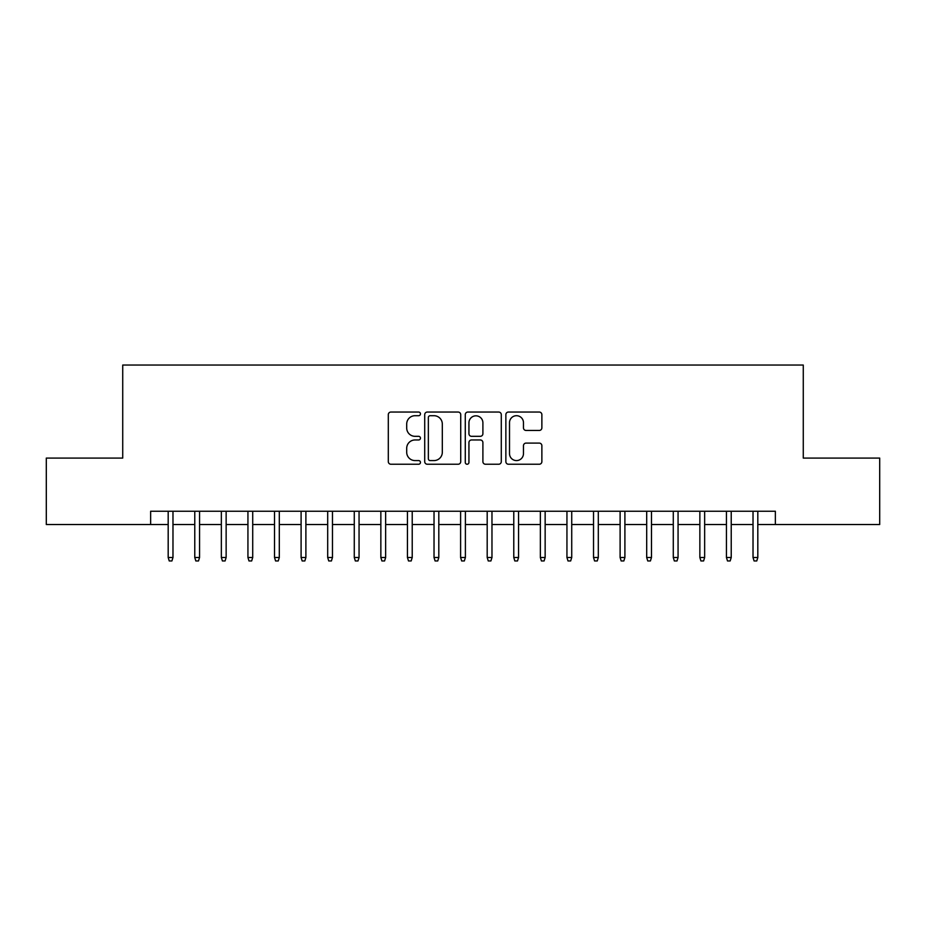 <?xml version="1.0" encoding="UTF-8"?>
<svg xmlns="http://www.w3.org/2000/svg" width="926" height="926" viewBox="0 0 926 926"><rect width="100%" height="100%" fill="white"/><g stroke="black" fill="none" stroke-linecap="round" stroke-linejoin="round"><path stroke-width="1.39" d="M420.462 413.876A1.829 1.829 0 0 0 418.645 412.047L390.911 412.047A2.604 2.604 0 0 0 388.307 414.663L388.307 461.634A2.604 2.604 0 0 0 390.911 464.239L418.645 464.239A1.829 1.829 0 0 0 420.462 462.41A1.829 1.829 0 0 0 418.645 460.581L415.056 460.581A8.346 8.346 0 0 1 406.699 452.235L406.699 448.323A8.346 8.346 0 0 1 415.056 439.966L418.645 439.966A1.829 1.829 0 0 0 420.462 438.148A1.829 1.829 0 0 0 418.645 436.32L415.056 436.32A8.346 8.346 0 0 1 406.699 427.962L406.699 424.05A8.346 8.346 0 0 1 415.056 415.705L418.645 415.705A1.829 1.829 0 0 0 420.462 413.876M539.256 430.451A2.604 2.604 0 0 0 541.872 427.835L541.872 414.663A2.604 2.604 0 0 0 539.256 412.047L508.467 412.047A2.604 2.604 0 0 0 505.862 414.663L505.862 461.634A2.604 2.604 0 0 0 508.467 464.239L539.256 464.239A2.604 2.604 0 0 0 541.872 461.634L541.872 445.707A2.604 2.604 0 0 0 539.256 443.103L526.084 443.103A2.604 2.604 0 0 0 523.468 445.707L523.468 453.601A6.98 6.98 0 0 1 516.488 460.581A6.98 6.98 0 0 1 509.508 453.601L509.508 422.684A6.98 6.98 0 0 1 516.488 415.705A6.98 6.98 0 0 1 523.468 422.684L523.468 427.835A2.604 2.604 0 0 0 526.084 430.451L539.256 430.451M150.637 524.544L46.3 524.544L46.3 458.081L122.73 458.081L122.73 365.041L803.27 365.041L803.27 458.081L879.7 458.081L879.7 524.544L775.363 524.544L775.363 511.245L150.637 511.245L150.637 524.544L168.185 524.544M460.72 414.663A2.604 2.604 0 0 0 458.104 412.047L427.314 412.047A2.604 2.604 0 0 0 424.71 414.663L424.71 461.634A2.604 2.604 0 0 0 427.314 464.239L458.104 464.239A2.604 2.604 0 0 0 460.72 461.634L460.72 414.663M467.896 412.047L498.686 412.047A2.604 2.604 0 0 1 501.29 414.663L501.29 461.634A2.604 2.604 0 0 1 498.686 464.239L485.502 464.239A2.604 2.604 0 0 1 482.897 461.634L482.897 442.582A2.604 2.604 0 0 0 480.281 439.966L471.542 439.966A2.604 2.604 0 0 0 468.938 442.582L468.938 462.41A1.829 1.829 0 0 1 467.109 464.239A1.829 1.829 0 0 1 465.28 462.41L465.28 414.663A2.604 2.604 0 0 1 467.896 412.047M172.977 524.544L194.773 524.544M199.553 524.544L221.349 524.544M226.141 524.544L247.936 524.544M252.717 524.544L274.524 524.544M279.305 524.544L301.1 524.544M305.893 524.544L327.688 524.544M332.469 524.544L354.276 524.544M359.056 524.544L380.852 524.544M385.644 524.544L407.44 524.544M412.22 524.544L434.028 524.544M438.808 524.544L460.604 524.544M465.396 524.544L487.192 524.544M491.972 524.544L513.78 524.544M518.56 524.544L540.356 524.544M545.148 524.544L566.943 524.544M571.724 524.544L593.531 524.544M598.312 524.544L620.107 524.544M624.9 524.544L646.695 524.544M651.476 524.544L673.283 524.544M678.063 524.544L699.859 524.544M704.651 524.544L726.447 524.544M731.227 524.544L753.023 524.544M757.815 524.544L775.363 524.544M430.185 415.705A1.829 1.829 0 0 0 428.356 417.533L428.356 458.764A1.829 1.829 0 0 0 430.185 460.581L433.97 460.581A8.346 8.346 0 0 0 442.315 452.235L442.315 424.05A8.346 8.346 0 0 0 433.97 415.705L430.185 415.705M482.897 422.812A6.98 6.98 0 0 0 475.918 415.832A6.98 6.98 0 0 0 468.938 422.812L468.938 433.704A2.604 2.604 0 0 0 471.542 436.32L480.281 436.32A2.604 2.604 0 0 0 482.897 433.704L482.897 422.812M168.185 557.51L169.25 560.959L171.912 560.959L172.977 557.51L168.185 557.51L168.185 511.245M172.977 557.51L172.977 511.245M194.773 557.51L195.837 560.959L198.488 560.959L199.553 557.51L194.773 557.51L194.773 511.245M199.553 557.51L199.553 511.245M221.349 557.51L222.414 560.959L225.076 560.959L226.141 557.51L221.349 557.51L221.349 511.245M226.141 557.51L226.141 511.245M247.936 557.51L249.001 560.959L251.664 560.959L252.717 557.51L247.936 557.51L247.936 511.245M252.717 557.51L252.717 511.245M274.524 557.51L275.589 560.959L278.24 560.959L279.305 557.51L274.524 557.51L274.524 511.245M279.305 557.51L279.305 511.245M301.1 557.51L302.165 560.959L304.828 560.959L305.893 557.51L301.1 557.51L301.1 511.245M305.893 557.51L305.893 511.245M327.688 557.51L328.753 560.959L331.415 560.959L332.469 557.51L327.688 557.51L327.688 511.245M332.469 557.51L332.469 511.245M354.276 557.51L355.341 560.959L357.992 560.959L359.056 557.51L354.276 557.51L354.276 511.245M359.056 557.51L359.056 511.245M380.852 557.51L381.917 560.959L384.579 560.959L385.644 557.51L380.852 557.51L380.852 511.245M385.644 557.51L385.644 511.245M407.44 557.51L408.505 560.959L411.167 560.959L412.22 557.51L407.44 557.51L407.44 511.245M412.22 557.51L412.22 511.245M434.028 557.51L435.093 560.959L437.743 560.959L438.808 557.51L434.028 557.51L434.028 511.245M438.808 557.51L438.808 511.245M460.604 557.51L461.669 560.959L464.331 560.959L465.396 557.51L460.604 557.51L460.604 511.245M465.396 557.51L465.396 511.245M487.192 557.51L488.257 560.959L490.907 560.959L491.972 557.51L487.192 557.51L487.192 511.245M491.972 557.51L491.972 511.245M513.78 557.51L514.833 560.959L517.495 560.959L518.56 557.51L513.78 557.51L513.78 511.245M518.56 557.51L518.56 511.245M540.356 557.51L541.421 560.959L544.083 560.959L545.148 557.51L540.356 557.51L540.356 511.245M545.148 557.51L545.148 511.245M566.943 557.51L568.008 560.959L570.659 560.959L571.724 557.51L566.943 557.51L566.943 511.245M571.724 557.51L571.724 511.245M593.531 557.51L594.585 560.959L597.247 560.959L598.312 557.51L593.531 557.51L593.531 511.245M598.312 557.51L598.312 511.245M620.107 557.51L621.172 560.959L623.835 560.959L624.9 557.51L620.107 557.51L620.107 511.245M624.9 557.51L624.9 511.245M646.695 557.51L647.76 560.959L650.411 560.959L651.476 557.51L646.695 557.51L646.695 511.245M651.476 557.51L651.476 511.245M673.283 557.51L674.336 560.959L676.999 560.959L678.063 557.51L673.283 557.51L673.283 511.245M678.063 557.51L678.063 511.245M699.859 557.51L700.924 560.959L703.586 560.959L704.651 557.51L699.859 557.51L699.859 511.245M704.651 557.51L704.651 511.245M726.447 557.51L727.512 560.959L730.163 560.959L731.227 557.51L726.447 557.51L726.447 511.245M731.227 557.51L731.227 511.245M753.023 557.51L754.088 560.959L756.75 560.959L757.815 557.51L753.023 557.51L753.023 511.245M757.815 557.51L757.815 511.245"/></g></svg>
